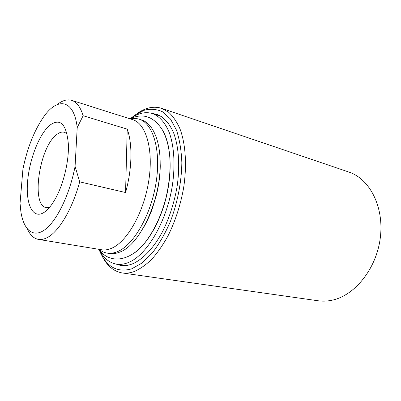 <?xml version="1.0" encoding="UTF-8"?>
<svg xmlns="http://www.w3.org/2000/svg" width="401" height="401" viewBox="0 0 401 401"><rect width="100%" height="100%" fill="white"/><g stroke="black" fill="none" stroke-linecap="round" stroke-linejoin="round"><path stroke-width="0.6" d="M137.137 113.493C145.558 107.608 153.728 105.894 161.648 108.34L348.83 172.044C369.627 178.761 384.358 206.846 380.263 238.089C376.318 269.332 354.128 296.194 331.306 300.364C326.785 301.246 322.374 301.377 318.068 300.765L122.305 272.961C113.628 271.442 106.841 265.673 101.939 255.653M127.227 129.137C132.631 143.849 132.18 169.057 125.558 192.525L127.227 129.137L83.122 115.729L77.213 127.583L75.077 166.355C69.714 194.685 56.666 221.242 44.807 229.758C32.907 238.374 23.599 229.773 20.872 211.643L20.05 203.302L22.922 169.202C27.233 148.22 34.075 130.876 43.448 117.172C57.273 96.957 73.959 98.826 77.213 127.583M125.558 192.525L79.684 181.859L75.077 166.355M57.173 104.596C62.305 100.461 67.132 99.047 71.654 100.35L132.681 119.663C146.009 123.493 153.804 149.653 148.681 181.337C143.668 213.006 126.716 242.249 111.333 248.379C107.904 249.808 104.656 250.269 101.593 249.763L38.426 239.397C33.804 238.52 30.135 235.076 27.428 229.066M79.684 181.859C72.25 209.462 58.641 231.938 47.153 237.638C44.035 239.257 41.123 239.843 38.426 239.397M71.654 100.35C76.661 101.944 80.481 107.067 83.122 115.729M67.062 133.844L64.696 132.38C62.245 131.583 59.589 132.305 56.736 134.551C39.183 146.987 30.551 206.52 46.701 207.683L49.473 207.452M49.799 125.247C60.285 117.694 66.471 123.969 68.36 144.069C69.167 160.751 63.513 184.4 55.253 198.916C51.408 205.718 47.524 210.309 43.604 212.695C32.541 219.282 25.674 203.873 27.574 181.723C29.333 159.633 39.163 134.124 49.799 125.247M130.285 118.907C133.353 118.205 136.305 118.295 139.142 119.187C153.067 123.222 161.302 150.245 156.034 182.906C150.876 215.563 133.217 245.577 117.177 251.748C113.648 253.171 110.3 253.627 107.142 253.111C104.21 252.625 101.533 251.372 99.112 249.357M139.142 119.187L141.478 119.929C152.47 123.162 160.42 140.265 160.164 164.3C160.51 201.397 139.212 245.658 119.628 252.154C116.084 253.567 112.731 254.018 109.558 253.502L107.142 253.111M169.332 179.026C168.079 190.831 165.342 202.279 161.127 213.377M166.415 139.177L167.182 141.212M142.109 246.139L140.5 247.612M163.112 131.162C170.891 145.092 172.52 170.936 166.425 196.48C160.315 222.029 147.182 244.349 133.939 253.257M130.681 118.465L131.042 118.21C138.47 113.037 145.648 111.493 152.58 113.588C159.277 116.19 165.017 122.465 169.107 132.14C174.144 145.789 175.422 165.267 172.275 186.009C166.38 222.971 145.939 256.434 127.528 262.85C123.693 264.259 120.049 264.705 116.596 264.179C109.343 262.886 103.568 258.134 99.263 249.928M158.179 115.438L159.874 115.628M124.024 265.657L122.425 265.061M152.009 113.408L156.876 114.35C163.668 116.992 169.498 123.307 173.668 133.042C178.801 146.761 180.139 166.325 176.996 187.142C174.134 203.061 169.377 217.763 162.731 231.257C153.668 248.294 142.43 259.908 131.809 264.134C127.939 265.537 124.26 265.973 120.766 265.442L116.004 264.084M130.546 118.531L135.087 114.957L144.611 110.11C150.992 108.606 157.062 109.212 162.821 111.924L170.495 119.042L176.525 130.225C179.593 139.573 181.367 150.42 181.843 162.761C181.553 181.979 177.503 202.776 170.34 221.643C165.077 233.688 159.102 244.094 152.42 252.861L142.084 262.996L131.703 268.83C116.876 272.991 106.029 266.65 99.172 249.808M161.648 108.34L168.761 112.33C173.132 116.395 176.876 121.919 179.999 128.891C185.618 143.934 187.072 165.377 183.573 188.164C180.395 205.583 175.132 221.628 167.793 236.299C162.711 245.367 157.262 253.131 151.453 259.582C145.553 265.176 139.688 269.201 133.849 271.662C129.809 273.051 125.964 273.482 122.305 272.961M48.952 208.054L46.701 207.683M116.596 264.179L125.739 265.557M152.58 113.588L161.362 116.49M129.974 118.806C143.127 112.626 154.079 116.571 162.831 130.636C167.678 140.17 170.094 151.678 170.089 165.172C169.959 176.074 168.52 187.217 165.773 198.6C162.114 212.851 155.322 228.705 146.285 240.936C131.152 261.447 109.909 264.881 98.791 249.302M159.974 157.052L160.26 166.024C160.109 175.833 158.726 185.939 156.104 196.345L152.149 209.127C150.49 213.803 146.966 221.898 142.826 228.781"/></g></svg>
